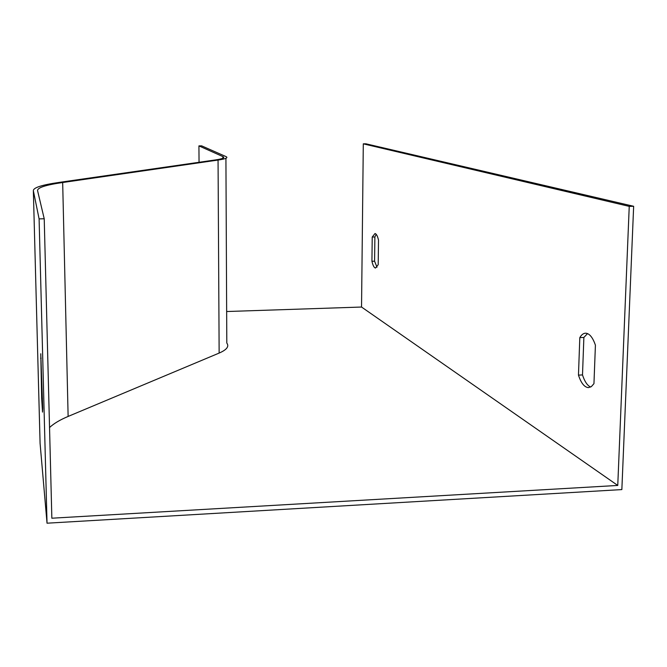 <?xml version="1.0" encoding="UTF-8"?>
<svg xmlns="http://www.w3.org/2000/svg" width="667" height="667" viewBox="0 0 667 667"><rect width="100%" height="100%" fill="white"/><g stroke="black" fill="none" stroke-linecap="round" stroke-linejoin="round"><path stroke-width="1" d="M578.464 375.112L579.815 337.61C581.574 334.584 583.6 333.116 585.901 333.2C589.645 333.633 592.821 337.627 595.414 345.173L593.955 383.65L591.362 386.593L588.469 387.61C584.434 387.319 581.099 383.15 578.464 375.112L582.499 374.937L583.875 337.46L587.535 333.583M617.759 485.443L629.239 206.378L363.298 143.839L361.539 307.037L617.759 485.443L51.851 518.209L44.222 218.776L39.095 218.884L47.032 523.195L40.087 443.413L33.35 190.704L39.095 218.884M371.936 261.272L372.219 237.043L375.021 233.533C376.38 233.834 377.547 236.018 378.506 240.087L378.197 264.724L375.504 268.042C374.095 267.75 372.903 265.491 371.936 261.272L374.587 261.206L374.879 236.977L376.18 234.275M199.049 162.289L198.924 145.89L222.861 156.595C225.313 157.72 222.753 158.838 215.199 159.963L59.38 182.374C41.979 184.867 33.3 187.644 33.35 190.704M198.924 145.89L201.651 145.856L225.913 156.553C228.506 157.72 225.888 158.888 218.059 160.055L62.673 182.516C45.79 184.951 37.419 187.652 37.569 190.629L44.222 218.776M41.662 398.274L40.779 353.743L42.68 408.104L42.53 412.098L41.662 398.274L42.421 398.241M629.239 206.378L633.65 206.286L365.916 143.805L363.298 143.839M226.655 311.531L361.539 307.037M47.032 523.195L621.852 489.586L633.65 206.286M590.629 387.043C587.335 385.543 584.634 381.507 582.499 374.937M579.815 337.61L583.875 337.46M376.988 267.217L374.587 261.206M372.219 237.043L374.879 236.977M49.541 427.547C53.76 423.562 59.955 419.86 68.126 416.433L219.143 353.076C226.797 349.758 229.348 346.423 226.805 343.071L225.921 158.296M41.171 358.212L40.612 358.237M222.861 156.595L222.87 158.254M62.673 182.516L68.126 416.433M218.059 160.055L219.143 353.076"/></g></svg>
